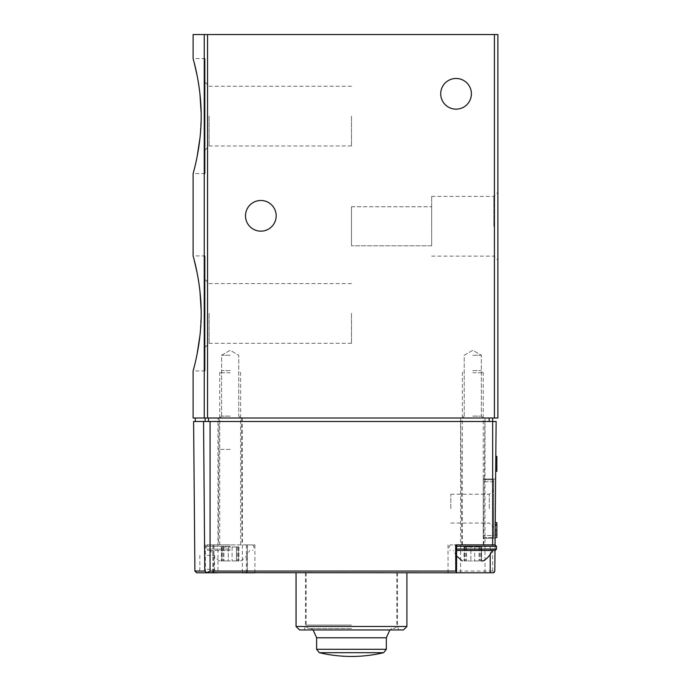 <?xml version="1.0" encoding="UTF-8"?>
<svg xmlns="http://www.w3.org/2000/svg" width="691" height="691" viewBox="0 0 691 691"><rect width="100%" height="100%" fill="white"/><g stroke="black" fill="none" stroke-linecap="round" stroke-linejoin="round"><path stroke-width="0.52" stroke-dasharray="3.46 2.59" d="M201.167 313.429L199.975 335.377M197.082 354.189L194.24 366.679M205.072 255.912L205.072 370.946L205.072 255.912L193.109 255.912L194.231 260.161M197.116 272.85L199.932 291.092M193.109 34.55L497.891 34.55L497.891 418.012L494.411 418.012L494.411 34.55M193.109 418.012L494.411 418.012M201.167 116.123L199.975 138.07M197.082 156.883L194.24 169.373M205.072 58.605L205.072 173.64L205.072 58.605L193.109 58.605L194.231 62.855M197.116 75.544L199.932 93.786M497.891 226.277L497.891 192.366L497.891 226.277M245.504 215.825A15.34 15.34 0 0 0 268.514 229.101A15.34 15.34 0 0 0 268.514 202.541A15.34 15.34 0 0 0 245.504 215.825M440.72 93.812A15.34 15.34 0 0 0 463.73 107.096A15.34 15.34 0 0 0 463.73 80.527A15.34 15.34 0 0 0 440.72 93.812M230.172 418.012L217.967 418.012L230.172 418.012M472.791 418.012L484.996 418.012L472.791 418.012M205.072 313.429L205.072 347.34L205.072 313.429M205.072 116.123L205.072 150.033L205.072 116.123M351.486 313.429L351.486 343.289L351.486 313.429M209.123 313.429L209.123 343.289L209.123 313.429M351.486 116.123L351.486 145.982L351.486 116.123M209.123 116.123L209.123 145.982L209.123 116.123M431.659 226.277L431.659 196.417L431.659 226.277M431.659 245.797L431.659 206.756L431.659 245.797L351.486 245.797L431.659 245.797M493.84 226.277L493.84 196.417L493.84 226.277M351.486 206.756L431.659 206.756L351.486 206.756L351.486 245.797L351.486 206.756M472.791 416.12L481.368 416.12L472.791 416.12M472.791 355.26L481.368 355.26L472.791 355.26M230.172 416.12L221.595 416.12L230.172 416.12M230.172 355.26L221.595 355.26L230.172 355.26M495.818 456.354L496.846 456.354L495.818 456.354L496.846 456.354L496.846 466.848L495.723 466.848L495.689 471.348L495.818 456.354L495.706 469.249L495.723 466.848L496.846 466.848L496.846 460.854L496.846 471.348L496.846 456.354L496.846 471.348L496.846 456.354L496.846 471.348L495.689 471.348L495.818 456.354L495.689 471.348L495.818 456.354L495.689 471.348L496.846 471.348L495.689 471.348M495.62 479.01L495.102 538.272L495.62 479.01L483.251 479.01L483.251 538.272L483.251 479.01L495.62 479.01M495.162 531.344L495.127 535.482L495.145 533.081L496.846 533.081L496.846 537.581L496.846 522.586L496.846 537.581L495.11 537.581L495.145 533.081L496.846 533.081L496.846 535.482L496.846 522.586L495.24 522.586L495.162 531.344L496.846 531.344M496.846 537.581L495.11 537.581L495.24 522.586L495.222 524.685L495.24 522.586L496.846 522.586L495.24 522.586M495.102 544.897L450.48 544.897L495.041 544.897L494.998 550.477M193.601 421.493L496.121 421.493L494.816 571.06M472.791 572.787L484.996 572.787L472.791 572.787M230.172 572.787L217.967 572.787L230.172 572.787M207.162 572.787L198.576 572.787L207.162 572.787M351.486 572.787L296.059 572.787L351.486 572.787M247.447 572.787L246.393 572.787L247.136 571.06L247.335 544.897L246.393 544.897L247.447 544.897L247.447 572.787L254.919 572.787L254.919 544.897L205.417 544.897L212.888 544.897L212.888 572.787M242.368 418.012L242.368 572.787L217.967 572.787L217.967 418.012M246.419 572.787L493.072 572.787M455.628 544.897L456.57 544.897L455.516 544.897L455.516 572.787L448.044 572.787L456.544 572.787M247.136 571.06L492.666 571.06L494.177 572.39M213.925 572.787L213.199 571.06L213.009 544.897L213.942 544.897L212.888 544.897M213.199 571.06L210.073 571.06L207.248 572.787M247.335 544.897L213.009 544.897M406.913 626.469L296.059 626.469M203.551 421.493L204.786 571.06L194.905 571.06M206.773 572.658L204.786 571.06M403.423 629.959L299.54 629.959M351.486 629.959L304.195 629.959L351.486 629.959M351.486 626.469L305.465 626.469L351.486 626.469M351.486 628.56L309.654 628.56L351.486 628.56M489.176 421.493L195.311 421.493L489.176 421.493L489.176 418.012L492.666 418.012L208.466 418.012L489.176 418.012M492.666 571.06L492.666 418.012M205.141 418.012L195.311 418.012L205.141 418.012L205.141 421.493M230.172 449.383L219.185 449.383L230.172 449.383M230.172 544.897L207.861 544.897L230.172 544.897M247.447 544.897L254.919 544.897M455.516 544.897L490.213 544.897L490.213 554.424M495.041 544.897L490.213 544.897M207.162 569.298L214.486 569.298L207.162 569.298M207.162 555.357L214.486 555.357L207.162 555.357M495.222 524.685L496.846 524.685M495.136 534.584L496.846 534.584L495.136 534.584M495.162 531.578L496.846 531.578M495.214 525.488L496.846 525.488M495.102 538.272L483.251 538.272L495.102 538.272M483.251 537.581L483.251 479.709L483.251 537.581L493.711 537.581L483.251 537.581M493.711 535.49L493.711 479.709L483.251 479.709L493.711 479.709L493.711 537.581L493.711 535.49L483.251 535.49L493.711 535.49M493.711 508.645L493.711 527.466L493.711 508.645M489.297 508.645L489.297 494.229L489.297 508.645M450.834 508.645L450.834 494.229L450.834 508.645M495.801 458.453L496.846 458.453L496.846 460.854L496.846 458.453L495.801 458.453L496.846 458.453L495.801 458.453L496.846 458.453L495.801 458.453L496.846 458.453L495.801 458.453L495.775 460.854L495.801 458.453L496.846 458.453M495.715 468.343L496.846 468.343L495.715 468.343M495.741 465.345L496.846 465.345L495.741 465.345M230.172 560.937L219.712 560.937L230.172 560.937M236.434 560.937L228.263 560.937L238.948 560.937L236.434 560.937L236.434 546.987L228.263 546.987L238.948 546.987L236.434 546.987L236.434 560.937M228.263 560.937L221.396 560.937L228.263 560.937L228.263 546.987L221.396 546.987L228.263 546.987L228.263 560.937M222.001 560.937L223.072 560.937L222.001 560.937L222.001 546.987L221.396 546.987L223.072 546.987L222.001 546.987L222.001 560.937M238.343 560.937L237.272 560.937L238.343 560.937L238.343 546.987L238.948 546.987L237.272 546.987L238.343 546.987L238.343 560.937M230.172 550.477L207.861 550.477L230.172 550.477M230.172 372.734L219.712 372.734L230.172 372.734M230.172 370.601L221.846 370.601L230.172 370.601M483.251 560.937L464.015 560.937L481.575 560.937L480.971 560.937L481.575 560.937L481.575 546.987L470.882 546.987L481.575 546.987L480.971 546.987L481.575 546.987L481.575 560.937M464.62 560.937L465.691 560.937L464.62 560.937L464.62 546.987L464.015 546.987L466.529 546.987L464.015 546.987L465.691 546.987L464.62 546.987L464.62 560.937M480.971 560.937L479.9 560.937L480.971 560.937L480.971 546.987L479.9 546.987L480.971 546.987L480.971 560.937M495.102 550.477L492.277 550.477M472.791 544.897L483.251 544.897L472.791 544.897M472.791 372.734L483.251 372.734L472.791 372.734M472.791 370.601L481.117 370.601L472.791 370.601M470.882 546.987L466.529 546.987L470.882 546.987L470.882 560.937L470.882 546.987M204.251 418.012L204.251 34.55M207.55 418.012L207.55 34.55M210.073 571.06L210.073 421.493M351.486 625.079L306.165 625.079L351.486 625.079M386.338 637.776L316.625 637.776M386.338 649.298L316.625 649.298M383.66 652.684L319.302 652.684M208.466 421.493L208.466 418.012M493.711 481.8L483.251 481.8L493.711 481.8M495.775 460.854L496.846 460.854M495.723 466.848L496.846 466.848M230.172 549.086L206.462 549.086L230.172 549.086M230.172 546.296L206.462 546.296L230.172 546.296M232.081 546.987L232.081 560.937L232.081 546.987M223.91 546.987L223.91 560.937L223.91 546.987M496.501 549.086L456.57 549.086M496.501 546.296L456.57 546.296M479.062 546.987L479.062 560.937L479.062 546.987M474.7 546.987L474.7 560.937L474.7 546.987M466.529 546.987L466.529 560.937L466.529 546.987M205.072 370.946L193.109 370.946M205.072 173.64L193.109 173.64M351.486 283.569L209.123 283.569L205.072 279.518M351.486 343.289L209.123 343.289L205.072 347.34M351.486 86.263L209.123 86.263L205.072 82.212M351.486 145.982L209.123 145.982L205.072 150.033M431.659 256.136L493.84 256.136L497.891 260.187M431.659 196.417L493.84 196.417L497.891 192.366M464.222 416.12L462.339 418.012L464.222 416.12L464.222 355.26L472.791 350.311L481.368 355.26L481.368 416.12L483.251 418.012L481.368 416.12L481.368 355.26L472.791 350.311L464.222 355.26L464.222 416.12M221.595 416.12L219.712 418.012L221.595 416.12L221.595 355.26L230.172 350.311L238.74 355.26L238.74 416.12L240.623 418.012L238.74 416.12L238.74 355.26L230.172 350.311L221.595 355.26L221.595 416.12M393.317 628.56C395.433 628.352 396.591 627.195 396.798 625.079L396.798 572.787M309.654 628.56C307.53 628.352 306.372 627.195 306.165 625.079L306.165 572.787M305.465 572.787L305.465 626.469L304.195 629.959M397.498 572.787L397.498 626.469L398.767 629.959M311.114 628.56L313.109 629.959M391.849 628.56L389.854 629.959M483.778 544.897L484.883 418.012M461.813 544.897L460.707 418.012M218.917 418.012L218.356 544.897M241.427 418.012L241.988 544.897M213.942 544.897L213.942 572.787M246.393 544.897L246.393 572.787M205.417 544.897L205.417 572.787M448.044 544.897L448.044 572.787M199.846 555.357L199.846 569.298L198.576 572.787M214.486 555.357L214.486 569.298L215.747 572.787M495.153 535.482L496.846 535.482M450.834 523.052L489.297 523.052L493.711 527.466M450.834 494.229L489.297 494.229L493.711 489.824M495.723 469.249L496.846 469.249M484.996 572.787L484.996 418.012M460.595 572.787L460.595 418.012M219.712 560.937C215.523 558.466 212.517 554.985 210.686 550.477M240.623 560.937C244.821 558.466 247.827 554.985 249.65 550.477M207.861 544.897L206.462 546.296L206.462 549.086L207.861 550.477M252.483 544.897L253.873 546.296L253.873 549.086L252.483 550.477M240.623 544.897L240.623 372.734L238.49 370.601M219.712 544.897L219.712 372.734L221.846 370.601M221.396 546.987L221.396 560.937L221.396 546.987M223.072 546.987L223.072 560.937M238.948 546.987L238.948 560.937L238.948 546.987M237.272 546.987L237.272 560.937M456.57 556.03L453.313 550.477M450.48 544.897L449.09 546.296L449.09 549.086L450.48 550.477M483.251 544.897L483.251 372.734L481.117 370.601M462.339 544.897L462.339 372.734L464.473 370.601M464.015 546.987L464.015 560.937L464.015 546.987M465.691 546.987L465.691 560.937M479.9 546.987L479.9 560.937"/><path stroke-width="1.04" d="M199.975 335.377L197.082 354.189M194.24 366.679L193.109 370.946C192.849 371.611 201.349 344.282 201.167 313.455C201.357 282.576 192.849 255.247 193.109 255.912L193.109 173.64C192.849 174.305 201.349 146.976 201.167 116.148C201.357 85.269 192.849 57.94 193.109 58.605L193.109 34.55L497.891 34.55L497.891 418.012L193.109 418.012L193.109 370.946M194.231 260.161L197.116 272.85M199.932 291.092L201.141 309.983M199.975 138.07L197.082 156.883M194.24 169.373L193.109 173.64M194.231 62.855L197.116 75.544M199.932 93.786L201.141 112.676M245.504 215.825A15.34 15.34 0 0 0 268.514 229.101A15.34 15.34 0 0 0 268.514 202.541A15.34 15.34 0 0 0 245.504 215.825M440.72 93.812A15.34 15.34 0 0 0 463.73 107.096A15.34 15.34 0 0 0 463.73 80.527A15.34 15.34 0 0 0 440.72 93.812M494.998 550.477L494.816 571.06L493.072 572.787L455.516 572.787M206.773 572.658L210.073 571.06L210.073 421.493L496.121 421.493L495.041 544.897L455.628 544.897L455.827 571.06L456.544 572.787L206.773 572.658L204.786 571.06L203.551 421.493L193.601 421.493L194.905 571.06L204.786 571.06M194.905 571.06L196.641 572.787L217.967 572.787M254.919 572.787L242.368 572.787M196.641 572.787L207.248 572.787M493.072 572.787L494.177 572.39L494.816 571.06M406.913 626.469L403.423 629.959L299.54 629.959L296.059 626.469L406.913 626.469L406.913 572.787M210.073 421.493L203.551 421.493M383.66 652.684A139.435 139.435 0 0 1 351.486 656.45C340.611 656.441 329.883 655.189 319.302 652.684L383.66 652.684L386.338 649.298L386.338 637.776L316.625 637.776L313.109 629.959M492.666 544.897L492.666 418.012M495.11 537.581L496.846 537.581L496.846 522.586L495.24 522.586M495.222 524.685L496.846 524.685M496.846 456.354L495.818 456.354L496.846 456.354L496.846 471.348L495.689 471.348L496.846 471.348M481.575 560.937L483.251 560.937C487.44 558.466 490.446 554.985 492.277 550.477L456.57 550.477L495.102 550.477L496.501 549.086L496.501 546.296L495.041 544.897M204.251 418.012L204.251 34.55M494.411 418.012L494.411 34.55M207.55 418.012L207.55 34.55M210.073 571.06L455.827 571.06M319.302 652.684L316.625 649.298L386.338 649.298M205.141 421.493L205.141 418.012M208.466 421.493L208.466 418.012M489.176 421.493L489.176 418.012M490.213 554.424L490.213 572.787M495.171 529.824L496.846 529.824M495.723 466.848L496.846 466.848M495.775 460.854L496.846 460.854M456.57 549.086L496.501 549.086M456.57 546.296L496.501 546.296M296.059 626.469L296.059 572.787M389.854 629.959L386.338 637.776M316.625 649.298L316.625 637.776M195.311 421.493L195.311 418.012M456.57 544.897L456.57 572.787M462.339 560.937L456.57 556.03"/></g></svg>
